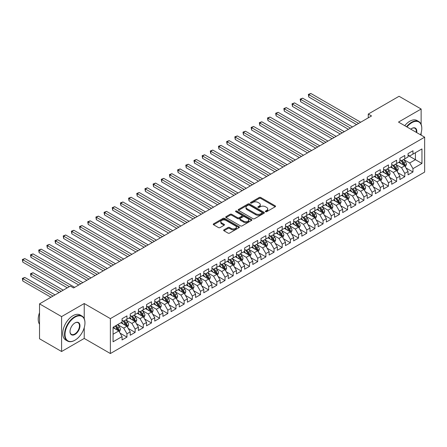 <?xml version="1.0" encoding="UTF-8"?>
<svg xmlns="http://www.w3.org/2000/svg" width="447" height="447" viewBox="0 0 447 447"><rect width="100%" height="100%" fill="white"/><g stroke="black" fill="none" stroke-linecap="round" stroke-linejoin="round"><path stroke-width="0.67" d="M265.574 211.688A0.793 0.458 0 0 0 266.697 211.688L275.218 206.765A1.134 0.654 0 0 0 275.553 206.307A1.134 0.654 0 0 0 275.218 205.843L260.78 197.507A1.134 0.654 0 0 0 259.176 197.507L250.655 202.424A0.793 0.458 0 0 0 250.421 202.748A0.793 0.458 0 0 0 250.655 203.078A0.793 0.458 0 0 0 251.778 203.078L252.879 202.441A3.632 2.095 0 0 1 258.014 202.441L259.215 203.134A3.632 2.095 0 0 1 260.283 204.614A3.632 2.095 0 0 1 259.215 206.095L258.115 206.732A0.793 0.458 0 0 0 257.88 207.056A0.793 0.458 0 0 0 258.115 207.38A0.793 0.458 0 0 0 259.238 207.38L260.338 206.743A3.632 2.095 0 0 1 265.473 206.743L266.675 207.442A3.632 2.095 0 0 1 267.742 208.922A3.632 2.095 0 0 1 266.675 210.403L265.574 211.04A0.793 0.458 0 0 0 265.339 211.364A0.793 0.458 0 0 0 265.574 211.688L265.574 211.04M223.964 229.831A1.134 0.654 0 0 0 223.634 230.294A1.134 0.654 0 0 0 223.964 230.758L228.015 233.094A1.134 0.654 0 0 0 229.618 233.094L239.084 227.629A1.134 0.654 0 0 0 239.419 227.165A1.134 0.654 0 0 0 239.084 226.702L224.645 218.371A1.134 0.654 0 0 0 223.042 218.371L213.577 223.835A1.134 0.654 0 0 0 213.247 224.293A1.134 0.654 0 0 0 213.577 224.757L218.471 227.584A1.134 0.654 0 0 0 220.075 227.584L224.126 225.243A1.134 0.654 0 0 0 224.455 224.78A1.134 0.654 0 0 0 224.126 224.321L221.701 222.919A3.034 1.754 0 0 1 220.812 221.678A3.034 1.754 0 0 1 222.684 220.058A3.034 1.754 0 0 1 225.992 220.438L235.496 225.931A3.034 1.754 0 0 1 236.385 227.165A3.034 1.754 0 0 1 234.513 228.786A3.034 1.754 0 0 1 231.205 228.406L229.618 227.489A1.134 0.654 0 0 0 228.015 227.489L223.964 229.831L223.964 230.758L228.015 228.434L228.015 227.489M84.226 318.666L84.226 303.53L61.591 316.599L39.526 303.859L70.335 286.074L73.604 287.963L371.535 115.952L368.267 114.063L368.267 117.84M84.226 303.53L110.375 318.627L424.65 137.179L424.65 172.095L110.375 353.538L110.375 318.627M421.135 124.395L421.135 109.018L398.5 122.081L424.65 137.179M421.135 109.018L399.07 96.278L368.267 114.063M252.963 218.695A1.134 0.654 0 0 0 254.566 218.695L264.032 213.23A1.134 0.654 0 0 0 264.361 212.766A1.134 0.654 0 0 0 264.032 212.303L249.594 203.966A1.134 0.654 0 0 0 247.99 203.966L238.525 209.431A1.134 0.654 0 0 0 238.19 209.894A1.134 0.654 0 0 0 238.525 210.358L252.963 218.695M236.072 211.861A0.793 0.458 0 0 1 236.876 211.973L251.544 220.438L242.095 225.891A1.134 0.654 0 0 1 240.486 225.891L226.048 217.56L226.048 216.633A1.134 0.654 0 0 0 225.718 217.097A1.134 0.654 0 0 0 226.048 217.56M226.048 216.633L230.099 214.292A1.134 0.654 0 0 1 231.708 214.292L237.558 217.672A1.134 0.654 0 0 0 239.167 217.672L241.849 216.124A1.134 0.654 0 0 0 242.185 215.661A1.134 0.654 0 0 0 241.849 215.197L235.753 211.677A0.793 0.458 0 0 1 235.524 211.353A0.793 0.458 0 0 1 236.016 210.928A0.793 0.458 0 0 1 236.876 211.029L251.555 219.505A1.134 0.654 0 0 1 251.89 219.963A1.134 0.654 0 0 1 251.555 220.427L251.555 219.505M408.061 155.439L415.414 159.685L415.414 152.701L421.951 148.929L412.967 154.12L412.967 150.768L408.061 153.6L408.061 156.947L404.792 158.836L404.792 155.483L399.892 158.316L399.892 161.669L396.623 163.552L396.623 160.205L391.717 163.032L391.717 166.385L388.449 168.273L388.449 164.921L383.548 167.754L383.548 171.1L380.28 172.989L380.28 169.637L375.374 172.469L375.374 175.822L372.105 177.705L372.105 174.358L367.205 177.185L367.205 180.538L363.936 182.426L363.936 179.074L359.03 181.907L359.03 185.254L355.762 187.142L355.762 183.795L350.861 186.623L350.861 189.975L347.593 191.858L347.593 188.511L342.687 191.338L342.687 194.691L339.424 196.579L339.424 193.227L334.518 196.06L334.518 199.407L331.249 201.295L331.249 197.948L326.349 200.776L326.349 204.128L323.08 206.011L323.08 202.664L318.175 205.497L318.175 208.844L314.906 210.733L314.906 207.38L310.006 210.213L310.006 213.56L306.737 215.448L306.737 212.101L301.831 214.929L301.831 218.281L298.562 220.164L298.562 216.817L293.662 219.65L293.662 222.997L290.394 224.886L290.394 221.533L285.488 224.366L285.488 227.713L282.219 229.602L282.219 226.255L277.319 229.082L277.319 232.434L274.05 234.317L274.05 230.97L269.144 233.803L269.144 237.15L265.876 239.039L265.876 235.686L260.975 238.519L260.975 241.866L257.707 243.755L257.707 240.408L252.801 243.235L252.801 246.588L249.532 248.476L249.532 245.124L244.632 247.956L244.632 251.303L241.363 253.192L241.363 249.839L236.457 252.672L236.457 256.019L233.189 257.908L233.189 254.561L228.288 257.388L228.288 260.741L225.02 262.629L225.02 259.277L220.12 262.11L220.12 265.457L216.851 267.345L216.851 263.993L211.945 266.825L211.945 270.178L208.676 272.061L208.676 268.714L203.776 271.541L203.776 274.894L200.507 276.782L200.507 273.43L195.602 276.263L195.602 279.61L192.333 281.498L192.333 278.146L187.433 280.979L187.433 284.331L184.164 286.214L184.164 282.867L179.258 285.694L179.258 289.047L175.989 290.936L175.989 287.583L171.089 290.416L171.089 293.763L167.821 295.651L167.821 292.299L162.915 295.132L162.915 298.484L159.646 300.367L159.646 297.02L154.746 299.848L154.746 303.2L151.477 305.089L151.477 301.736L146.571 304.569L146.571 307.916L143.303 309.805L143.303 306.458L138.402 309.285L138.402 312.637L135.134 314.52L135.134 311.173L130.228 314.001L130.228 317.353L126.959 319.242L126.959 315.889L122.059 318.722L122.059 322.069L113.069 327.26L113.069 341.793L122.059 336.602L118.79 330.942L113.069 327.64M421.951 148.929L421.951 163.457L412.967 168.648L409.698 162.987L403.77 159.568M406.06 168.011L412.967 172L412.967 168.648M412.967 172L408.061 174.827L408.061 171.48L404.792 173.369L401.523 167.703L395.601 164.284M397.886 172.732L404.792 176.716L404.792 173.369M404.792 176.716L399.892 179.549L399.892 176.196L396.623 178.085L393.354 172.425L387.426 169.005M389.717 177.448L396.623 181.432L396.623 178.085M396.623 181.432L391.717 184.265L391.717 180.918L388.449 182.801L385.18 177.141L379.257 173.721M381.548 182.164L388.449 186.153L388.449 182.801M388.449 186.153L383.548 188.98L383.548 185.634L380.28 187.522L377.011 181.856L371.088 178.437M373.374 186.885L380.28 190.869L380.28 187.522M380.28 190.869L375.374 193.702L375.374 190.349L372.105 192.238L368.836 186.578L362.914 183.158M365.205 191.601L372.105 195.585L372.105 192.238M372.105 195.585L367.205 198.418L367.205 195.071L363.936 196.954L360.668 191.294L354.745 187.874M357.03 196.317L363.936 200.306L363.936 196.954M363.936 200.306L359.03 203.134L359.03 199.787L355.762 201.675L352.493 196.01L346.57 192.59M348.861 201.038L355.762 205.022L355.762 201.675M355.762 205.022L350.861 207.855L350.861 204.502L347.593 206.391L344.324 200.731L338.401 197.311M340.687 205.754L347.593 209.738L347.593 206.391M347.593 209.738L342.687 212.571L342.687 209.224L339.424 211.107L336.155 205.447L330.227 202.027M332.518 210.47L339.424 214.459L339.424 211.107M339.424 214.459L334.518 217.287L334.518 213.94L331.249 215.828L327.981 210.163L322.058 206.743M324.343 215.191L331.249 219.175L331.249 215.828M331.249 219.175L326.349 222.008L326.349 218.656L323.08 220.544L319.812 214.884L313.883 211.465M316.174 219.907L323.08 223.897L323.08 220.544M323.08 223.897L318.175 226.724L318.175 223.377L314.906 225.26L311.637 219.6L305.714 216.18M308 224.623L314.906 228.613L314.906 225.26M314.906 228.613L310.006 231.44L310.006 228.093L306.737 229.982L303.468 224.316L297.54 220.896M299.831 229.345L306.737 233.328L306.737 229.982M306.737 233.328L301.831 236.161L301.831 232.809L298.562 234.697L295.294 229.037L289.371 225.618M291.656 234.06L298.562 238.05L298.562 234.697M298.562 238.05L293.662 240.877L293.662 237.53L290.394 239.413L287.125 233.753L281.197 230.334M283.487 238.776L290.394 242.766L290.394 239.413M290.394 242.766L285.488 245.599L285.488 242.246L282.219 244.135L278.95 238.475L273.028 235.049M275.313 243.498L282.219 247.482L282.219 244.135M282.219 247.482L277.319 250.314L277.319 246.962L274.05 248.85L270.781 243.19L264.859 239.771M267.144 248.214L274.05 252.203L274.05 248.85M274.05 252.203L269.144 255.03L269.144 251.683L265.876 253.566L262.607 247.906L256.684 244.487M258.975 252.929L265.876 256.919L265.876 253.566M265.876 256.919L260.975 259.752L260.975 256.399L257.707 258.288L254.438 252.628L248.515 249.202M250.801 257.651L257.707 261.635L257.707 258.288M257.707 261.635L252.801 264.468L252.801 261.115L249.532 263.004L246.263 257.343L240.341 253.924M242.632 262.367L249.532 266.356L249.532 263.004M249.532 266.356L244.632 269.183L244.632 265.836L241.363 267.719L238.095 262.059L232.172 258.64M234.457 267.088L241.363 271.072L241.363 267.719M241.363 271.072L236.457 273.905L236.457 270.552L233.189 272.441L229.92 266.781L223.997 263.356M226.288 271.804L233.189 275.788L233.189 272.441M233.189 275.788L228.288 278.621L228.288 275.268L225.02 277.157L221.751 271.497L215.828 268.077M218.114 276.52L225.02 280.509L225.02 277.157M225.02 280.509L220.12 283.337L220.12 279.99L216.851 281.878L213.582 276.212L207.654 272.793M209.945 281.241L216.851 285.225L216.851 281.878M216.851 285.225L211.945 288.058L211.945 284.705L208.676 286.594L205.408 280.934L199.485 277.509M201.77 285.957L208.676 289.941L208.676 286.594M208.676 289.941L203.776 292.774L203.776 289.421L200.507 291.31L197.239 285.65L191.31 282.23M193.601 290.673L200.507 294.662L200.507 291.31M200.507 294.662L195.602 297.49L195.602 294.143L192.333 296.031L189.064 290.366L183.141 286.946M185.427 295.394L192.333 299.378L192.333 296.031M192.333 299.378L187.433 302.211L187.433 298.859L184.164 300.747L180.895 295.087L174.967 291.667M177.258 300.11L184.164 304.094L184.164 300.747M184.164 304.094L179.258 306.927L179.258 303.58L175.989 305.463L172.721 299.803L166.798 296.383M169.083 304.826L175.989 308.816L175.989 305.463M175.989 308.816L171.089 311.643L171.089 308.296L167.821 310.184L164.552 304.519L158.624 301.099M160.914 309.547L167.821 313.531L167.821 310.184M167.821 313.531L162.915 316.364L162.915 313.012L159.646 314.9L156.377 309.24L150.455 305.821M152.745 314.263L159.646 318.247L159.646 314.9M159.646 318.247L154.746 321.08L154.746 317.733L151.477 319.616L148.208 313.956L142.286 310.536M144.571 318.979L151.477 322.969L151.477 319.616M151.477 322.969L146.571 325.796L146.571 322.449L143.303 324.338L140.034 318.672L134.111 315.252M136.402 323.701L143.303 327.685L143.303 324.338M143.303 327.685L138.402 330.517L138.402 327.165L135.134 329.053L131.865 323.393L125.942 319.974M128.228 328.416L135.134 332.4L135.134 329.053M135.134 332.4L130.228 335.233L130.228 331.886L126.959 333.769L123.69 328.109L117.768 324.69M120.059 333.132L126.959 337.122L126.959 333.769M126.959 337.122L122.059 339.949L122.059 336.602M122.059 320.186L123.69 321.125L126.959 319.242M113.069 334.244L118.79 330.942M130.228 315.465L131.865 316.409L135.134 314.52M123.69 328.109L126.959 326.221L120.913 322.734M130.228 331.886L126.959 326.221M138.402 310.749L140.034 311.693L143.303 309.805M131.865 323.393L135.134 321.505L129.088 318.013M138.402 327.165L135.134 321.505M146.571 306.033L148.208 306.972L151.477 305.089M140.034 318.672L143.303 316.789L137.257 313.297M146.571 322.449L143.303 316.789M154.746 301.312L156.377 302.256L159.646 300.367M148.208 313.956L151.477 312.067L145.431 308.575M154.746 317.733L151.477 312.067M162.915 296.596L164.552 297.54L167.821 295.651M156.377 309.24L159.646 307.352L153.6 303.859M162.915 313.012L159.646 307.352M171.089 291.88L172.721 292.819L175.989 290.936M164.552 304.519L167.821 302.636L161.775 299.144M171.089 308.296L167.821 302.636M179.258 287.158L180.895 288.103L184.164 286.214M172.721 299.803L175.989 297.914L169.944 294.422M179.258 303.58L175.989 297.914M187.433 282.443L189.064 283.387L192.333 281.498M180.895 295.087L184.164 293.198L178.113 289.706M187.433 298.859L184.164 293.198M195.602 277.721L197.239 278.665L200.507 276.782M189.064 290.366L192.333 288.483L186.287 284.99M195.602 294.143L192.333 288.483M203.776 273.005L205.408 273.95L208.676 272.061M197.239 285.65L200.507 283.761L194.456 280.269M203.776 289.421L200.507 283.761M211.945 268.289L213.582 269.234L216.851 267.345M205.408 280.934L208.676 279.045L202.631 275.553M211.945 284.705L208.676 279.045M220.12 263.568L221.751 264.512L225.02 262.629M213.582 276.212L216.851 274.329L210.8 270.837M220.12 279.99L216.851 274.329M228.288 258.852L229.92 259.796L233.189 257.908M221.751 271.497L225.02 269.608L218.974 266.116M228.288 275.268L225.02 269.608M236.457 254.136L238.095 255.081L241.363 253.192M229.92 266.781L233.189 264.892L227.143 261.4M236.457 270.552L233.189 264.892M244.632 249.415L246.263 250.359L249.532 248.476M238.095 262.059L241.363 260.176L235.318 256.684M244.632 265.836L241.363 260.176M252.801 244.699L254.438 245.643L257.707 243.755M246.263 257.343L249.532 255.455L243.486 251.963M252.801 261.115L249.532 255.455M260.975 239.983L262.607 240.927L265.876 239.039M254.438 252.628L257.707 250.739L251.661 247.247M260.975 256.399L257.707 250.739M269.144 235.262L270.781 236.206L274.05 234.317M262.607 247.906L265.876 246.018L259.83 242.531M269.144 251.683L265.876 246.018M277.319 230.546L278.95 231.49L282.219 229.602M270.781 243.19L274.05 241.302L268.004 237.81M277.319 246.962L274.05 241.302M285.488 225.83L287.125 226.774L290.394 224.886M278.95 238.475L282.219 236.586L276.173 233.094M285.488 242.246L282.219 236.586M293.662 221.109L295.294 222.053L298.562 220.164M287.125 233.753L290.394 231.864L284.342 228.378M293.662 237.53L290.394 231.864M301.831 216.393L303.468 217.337L306.737 215.448M295.294 229.037L298.562 227.149L292.517 223.656M301.831 232.809L298.562 227.149M310.006 211.677L311.637 212.616L314.906 210.733M303.468 224.316L306.737 222.433L300.686 218.941M310.006 228.093L306.737 222.433M318.175 206.955L319.812 207.9L323.08 206.011M311.637 219.6L314.906 217.711L308.86 214.225M318.175 223.377L314.906 217.711M326.349 202.24L327.981 203.184L331.249 201.295M319.812 214.884L323.08 212.995L317.029 209.503M326.349 218.656L323.08 212.995M334.518 197.524L336.155 198.462L339.424 196.579M327.981 210.163L331.249 208.28L325.204 204.787M334.518 213.94L331.249 208.28M342.687 192.802L344.324 193.747L347.593 191.858M336.155 205.447L339.424 203.558L333.373 200.072M342.687 209.224L339.424 203.558M350.861 188.086L352.493 189.031L355.762 187.142M344.324 200.731L347.593 198.842L341.547 195.35M350.861 204.502L347.593 198.842M359.03 183.371L360.668 184.309L363.936 182.426M352.493 196.01L355.762 194.127L349.716 190.634M359.03 199.787L355.762 194.127M367.205 178.649L368.836 179.593L372.105 177.705M360.668 191.294L363.936 189.405L357.891 185.918M367.205 195.071L363.936 189.405M375.374 173.933L377.011 174.878L380.28 172.989M368.836 186.578L372.105 184.689L366.059 181.197M375.374 190.349L372.105 184.689M383.548 169.217L385.18 170.156L388.449 168.273M377.011 181.856L380.28 179.973L374.234 176.481M383.548 185.634L380.28 179.973M391.717 164.496L393.354 165.44L396.623 163.552M385.18 177.141L388.449 175.252L382.403 171.76M391.717 180.918L388.449 175.252M399.892 159.78L401.523 160.724L404.792 158.836M393.354 172.425L396.623 170.536L390.577 167.044M399.892 176.196L396.623 170.536M408.061 155.059L409.698 156.003L412.967 154.12M401.523 167.703L404.792 165.82L398.746 162.328M408.061 171.48L404.792 165.82M39.526 303.859L39.526 338.77L61.591 351.51L84.226 338.44L110.375 353.538M61.591 316.599L61.591 351.51M421.135 135.15L421.135 132.932M409.698 162.987L415.414 159.685L421.951 163.457M84.226 338.44L84.226 327.685M265.892 211.8L266.675 211.347A3.632 2.095 0 0 0 267.742 209.867L267.742 208.922M260.283 204.614L260.283 205.559A3.632 2.095 0 0 1 259.215 207.039L258.433 207.492M275.218 205.843L275.218 206.765L260.78 198.451A1.134 0.654 0 0 0 259.176 198.451L250.974 203.189M264.015 213.236L249.594 204.91A1.134 0.654 0 0 0 247.99 204.91L238.536 210.364L238.525 209.431M262.026 213.09A0.793 0.458 0 0 0 262.255 212.766A0.793 0.458 0 0 0 262.026 212.442L249.353 205.123A0.793 0.458 0 0 0 248.23 205.123L247.068 205.793A3.632 2.095 0 0 0 246.001 207.279A3.632 2.095 0 0 0 247.068 208.76L255.729 213.761A3.632 2.095 0 0 0 260.864 213.761L262.026 213.09L262.026 214.035A0.793 0.458 0 0 0 262.255 213.711L262.255 212.766M246.001 207.279L246.001 208.224A3.632 2.095 0 0 0 247.068 209.704L247.068 208.76M262.026 214.035L260.864 214.705A3.632 2.095 0 0 1 255.729 214.705L247.068 209.704M226.065 217.566L230.099 215.236L230.099 214.292M242.185 215.661L242.185 216.605A1.134 0.654 0 0 1 241.849 217.063L239.167 218.617A1.134 0.654 0 0 1 237.558 218.617L231.708 215.236A1.134 0.654 0 0 0 230.099 215.236M243.637 221.181A3.034 1.754 0 0 0 246.945 221.561A3.034 1.754 0 0 0 248.817 219.941A3.034 1.754 0 0 0 247.929 218.706L244.582 216.773A1.134 0.654 0 0 0 242.972 216.773L240.29 218.32A1.134 0.654 0 0 0 239.955 218.784A1.134 0.654 0 0 0 240.29 219.248L243.637 221.181L243.637 222.125A3.034 1.754 0 0 0 246.945 222.505A3.034 1.754 0 0 0 248.817 220.885L248.817 219.941M239.955 218.784L239.955 219.728A1.134 0.654 0 0 0 240.29 220.192L240.29 219.248M243.637 222.125L240.29 220.192M236.385 227.165L236.385 228.11A3.034 1.754 0 0 1 234.513 229.73A3.034 1.754 0 0 1 231.205 229.35L229.618 228.434A1.134 0.654 0 0 0 228.015 228.434M220.812 221.678L220.812 222.623A3.034 1.754 0 0 0 221.701 223.863L221.701 222.919M224.109 225.254L221.701 223.863M239.067 227.64L224.645 219.309A1.134 0.654 0 0 0 223.042 219.309L213.593 224.768L213.577 223.835M405.395 166.865L406.412 164.395A3.062 1.766 -120 0 0 405.435 161.786L403.697 159.467M400.931 163.591L399.612 161.825M308.804 115.874L340.24 134.022L292.461 106.436L292.461 104.078L294.5 102.899L344.324 131.664M404.217 165.485L404.758 164.524A3.062 1.766 -120 0 0 403.881 162.68L402.144 160.367M401.155 160.507L403.3 163.373A1.559 0.9 60 0 1 403.58 163.842L404.758 164.524M400.618 160.199L402.898 163.25A3.062 1.766 60 0 1 403.775 165.088L403.837 165.267M358.623 123.406L308.804 94.641L310.844 93.462L360.668 122.227M356.583 124.584L308.804 96.999L308.804 94.641L308.352 94.378L310.844 93.462M308.804 96.999L308.352 94.378M397.227 171.581L398.238 169.111A3.062 1.766 -120 0 0 397.26 166.502L395.528 164.189M392.762 168.307L391.438 166.547M300.63 120.589L332.065 138.738L284.286 111.152L284.286 108.794L286.331 107.615L336.155 136.38M396.042 170.201L396.584 169.24A3.062 1.766 -120 0 0 395.707 167.401L393.975 165.083M392.98 165.228L395.126 168.089A1.559 0.9 60 0 1 395.411 168.564L396.584 169.24M392.444 164.915L394.729 167.966A3.062 1.766 60 0 1 395.606 169.81L395.668 169.983M389.058 176.302L390.069 173.827A3.062 1.766 -120 0 0 389.091 171.223L387.353 168.905M384.588 173.023L383.269 171.262M292.461 125.305L323.896 143.453L276.117 115.868L276.117 113.51L278.157 112.331L327.981 141.096M387.873 174.922L388.415 173.961A3.062 1.766 -120 0 0 387.538 172.117L385.8 169.799M384.811 169.944L386.957 172.805A1.559 0.9 60 0 1 387.236 173.28L388.415 173.961M384.275 169.631L386.56 172.682A3.062 1.766 60 0 1 387.432 174.526L387.493 174.704M350.454 128.121L300.63 99.357L302.675 98.178L352.493 126.942M348.409 129.3L300.63 101.715L300.63 99.357L300.183 99.1L302.675 98.178M300.63 101.715L300.183 99.1M342.279 132.843L292.008 103.816L294.5 102.899M292.461 106.436L292.008 103.816M420.526 134.798A14.097 8.141 120 0 0 421.789 128.451A14.097 8.141 120 0 0 411.821 122.696A14.097 8.141 120 0 0 406.96 126.965M406.535 126.719A14.444 8.342 -60 0 1 411.575 122.271A14.444 8.342 -60 0 1 418.8 121.556A14.444 8.342 -60 0 1 421.789 128.172A14.444 8.342 -60 0 1 421.789 128.311M410.787 129.177A7.051 4.068 -60 0 1 411.821 128.451L411.821 128.451A7.051 4.068 -60 0 1 416.699 132.591M416.241 132.329A6.705 3.872 120 0 0 414.928 128.261A6.705 3.872 120 0 0 411.698 128.529M404.736 125.685A14.444 8.342 -60 0 1 409.776 121.238A14.444 8.342 -60 0 1 417.001 120.517L418.8 121.556M74.744 340.329L74.99 340.189A14.097 8.141 120 0 0 84.958 322.918A14.097 8.141 120 0 0 74.99 317.163A14.097 8.141 120 0 0 65.022 334.434A14.097 8.141 120 0 0 74.99 340.189L74.744 340.329A14.444 8.342 -60 0 1 67.525 341.044A14.444 8.342 -60 0 1 65.307 329.467A14.444 8.342 -60 0 1 74.744 316.739A14.444 8.342 -60 0 1 81.969 316.023A14.444 8.342 -60 0 1 84.958 322.639A14.444 8.342 -60 0 1 84.958 322.779M74.99 322.918L74.99 322.918A7.051 4.068 -60 0 1 79.974 325.796A7.051 4.068 -60 0 1 74.99 334.434A7.051 4.068 -60 0 1 70.006 331.551A7.051 4.068 -60 0 1 74.99 322.918L74.99 322.918M70.006 331.411A6.705 3.872 120 0 0 71.397 334.339A6.705 3.872 120 0 0 74.744 334.01A6.705 3.872 120 0 0 79.125 328.098A6.705 3.872 120 0 0 78.096 322.728A6.705 3.872 120 0 0 74.867 322.991M39.526 324.259A14.444 8.342 -60 0 1 39.526 312.71M67.525 341.044L65.726 340.005A14.444 8.342 -60 0 1 63.513 328.433A14.444 8.342 -60 0 1 72.95 315.699A14.444 8.342 -60 0 1 80.169 314.984L81.969 316.023M380.883 181.018L381.894 178.549A3.062 1.766 -120 0 0 380.917 175.939L379.185 173.62M376.419 177.744L375.1 175.978M284.286 130.027L315.722 148.175L267.943 120.589L267.943 118.231L269.988 117.053L319.812 145.817M379.704 179.638L380.241 178.677A3.062 1.766 -120 0 0 379.369 176.833L377.631 174.52M376.642 174.66L378.782 177.526A1.559 0.9 60 0 1 379.067 177.995L380.241 178.677M376.1 174.352L378.385 177.403A3.062 1.766 60 0 1 379.263 179.241L379.324 179.42M372.714 185.734L373.726 183.264A3.062 1.766 -120 0 0 372.748 180.655L371.01 178.342M368.244 182.46L366.926 180.7M276.117 134.743L307.553 152.891L259.774 125.305L259.774 122.947L261.813 121.768L311.637 150.533M371.53 184.354L372.072 183.393A3.062 1.766 -120 0 0 371.194 181.555L369.457 179.236M368.468 179.381L370.613 182.242A1.559 0.9 60 0 1 370.898 182.717L372.072 183.393M367.931 179.068L370.217 182.119A3.062 1.766 60 0 1 371.088 183.963L371.155 184.136M334.11 137.559L283.839 108.537L286.331 107.615M284.286 111.152L283.839 108.537M325.936 142.275L275.665 113.253L278.157 112.331M276.117 115.868L275.665 113.253M364.54 190.456L365.551 187.98A3.062 1.766 -120 0 0 364.579 185.376L362.841 183.058M360.075 187.176L358.757 185.416M267.943 139.458L299.378 157.607L251.6 130.027L251.6 127.663L253.645 126.484L303.468 155.249M363.361 189.075L363.903 188.114A3.062 1.766 -120 0 0 363.025 186.27L361.288 183.952M360.299 184.097L362.439 186.958A1.559 0.9 60 0 1 362.724 187.433L363.903 188.114M359.757 183.784L362.042 186.835A3.062 1.766 60 0 1 362.919 188.679L362.981 188.857M317.767 146.996L267.496 117.969L269.988 117.053M267.943 120.589L267.496 117.969M356.371 195.171L357.382 192.702A3.062 1.766 -120 0 0 356.404 190.092L354.667 187.774M351.901 191.897L350.582 190.131M259.774 144.18L291.209 162.328L243.431 134.743L243.431 132.385L245.476 131.206L295.294 159.97M355.186 193.791L355.728 192.83A3.062 1.766 -120 0 0 354.851 190.986L353.113 188.673M352.124 188.818L354.27 191.679A1.559 0.9 60 0 1 354.555 192.154L355.728 192.83M351.588 188.505L353.873 191.556A3.062 1.766 60 0 1 354.75 193.395L354.812 193.573M309.592 151.712L259.321 122.69L261.813 121.768M259.774 125.305L259.321 122.69M348.196 199.887L349.208 197.418A3.062 1.766 -120 0 0 348.235 194.808L346.498 192.495M343.732 196.613L342.413 194.853M251.6 148.896L283.035 167.044L235.256 139.458L235.256 137.1L237.301 135.922L287.125 164.686M347.017 198.507L347.559 197.546A3.062 1.766 -120 0 0 346.682 195.708L344.944 193.389M343.955 193.534L346.095 196.395A1.559 0.9 60 0 1 346.38 196.87L347.559 197.546M343.413 193.221L345.699 196.272A3.062 1.766 60 0 1 346.576 198.116L346.637 198.289M340.027 204.609L341.039 202.133A3.062 1.766 -120 0 0 340.061 199.53L338.323 197.211M335.557 201.329L334.239 199.569M243.431 153.612L274.866 171.76L227.087 144.18L227.087 141.816L229.132 140.637L278.95 169.402M338.843 203.229L339.385 202.267A3.062 1.766 -120 0 0 338.508 200.424L336.775 198.105M335.781 198.25L337.926 201.111A1.559 0.9 60 0 1 338.211 201.586L339.385 202.267M335.244 197.943L337.53 200.988A3.062 1.766 60 0 1 338.407 202.832L338.468 203.011M331.853 209.325L332.87 206.855A3.062 1.766 -120 0 0 331.892 204.245L330.154 201.927M327.388 206.05L326.07 204.285M235.256 158.333L266.697 176.481L218.918 148.896L218.918 146.538L220.958 145.359L270.781 174.123M330.674 207.944L331.216 206.983A3.062 1.766 -120 0 0 330.339 205.139L328.601 202.826M327.612 202.972L329.752 205.832A1.559 0.9 60 0 1 330.037 206.307L331.216 206.983M327.07 202.659L329.355 205.709A3.062 1.766 60 0 1 330.232 207.548L330.294 207.726M323.684 214.046L324.695 211.571A3.062 1.766 -120 0 0 323.717 208.961L321.985 206.648M319.214 210.766L317.895 209.006M227.087 163.049L258.522 181.197L210.744 153.612L210.744 151.254L212.789 150.075L262.607 178.839M322.499 212.66L323.041 211.699A3.062 1.766 -120 0 0 322.164 209.861L320.432 207.542M319.437 207.687L321.583 210.548A1.559 0.9 60 0 1 321.868 211.023L323.041 211.699M318.901 207.374L321.186 210.425A3.062 1.766 60 0 1 322.063 212.269L322.125 212.442M315.509 218.762L316.526 216.287A3.062 1.766 -120 0 0 315.548 213.683L313.811 211.364M311.045 215.482L309.726 213.722M218.918 167.765L250.354 185.918L202.575 158.333L202.575 155.969L204.614 154.791L254.438 183.555M314.33 217.382L314.872 216.421A3.062 1.766 -120 0 0 313.995 214.577L312.257 212.258M311.268 212.403L313.414 215.264A1.559 0.9 60 0 1 313.693 215.739L314.872 216.421M310.726 212.096L313.012 215.141A3.062 1.766 60 0 1 313.889 216.985L313.95 217.164M307.34 223.478L308.352 221.008A3.062 1.766 -120 0 0 307.374 218.399L305.642 216.08M302.876 220.203L301.552 218.438M210.744 172.486L242.179 190.634L194.4 163.049L194.4 160.691L196.445 159.512L246.263 188.276M306.156 222.098L306.698 221.136A3.062 1.766 -120 0 0 305.821 219.293L304.089 216.979M303.094 217.125L305.24 219.985A1.559 0.9 60 0 1 305.524 220.46L306.698 221.136M302.558 216.812L304.843 219.863A3.062 1.766 60 0 1 305.72 221.701L305.782 221.88M299.166 228.199L300.183 225.724A3.062 1.766 -120 0 0 299.205 223.114L297.467 220.801M294.702 224.919L293.383 223.159M202.575 177.202L234.01 195.35L186.231 167.765L186.231 165.407L188.271 164.228L238.095 192.992M297.987 226.813L298.529 225.852A3.062 1.766 -120 0 0 297.652 224.014L295.914 221.695M294.925 221.841L297.071 224.701A1.559 0.9 60 0 1 297.35 225.176L298.529 225.852M294.389 221.528L296.668 224.578A3.062 1.766 60 0 1 297.546 226.422L297.607 226.595M290.997 232.915L292.008 230.44A3.062 1.766 -120 0 0 291.031 227.836L289.298 225.517M286.533 229.635L285.208 227.875M194.4 181.918L225.836 200.072L178.057 172.486L178.057 170.123L180.102 168.944L229.92 197.708M289.812 231.535L290.354 230.574A3.062 1.766 -120 0 0 289.477 228.73L287.745 226.411M286.75 226.556L288.896 229.417A1.559 0.9 60 0 1 289.181 229.892L290.354 230.574M286.214 226.249L288.499 229.294A3.062 1.766 60 0 1 289.377 231.138L289.438 231.317M282.822 237.631L283.839 235.161A3.062 1.766 -120 0 0 282.862 232.552L281.124 230.233M278.358 234.357L277.039 232.596M186.231 186.639L217.667 204.787L169.888 177.202L169.888 174.844L171.927 173.665L221.751 202.43M281.644 236.251L282.186 235.29A3.062 1.766 -120 0 0 281.308 233.446L279.571 231.133M278.582 231.278L280.727 234.139A1.559 0.9 60 0 1 281.007 234.614L282.186 235.29M278.045 230.965L280.33 234.016A3.062 1.766 60 0 1 281.202 235.854L281.264 236.033M274.654 242.352L275.665 239.877A3.062 1.766 -120 0 0 274.687 237.268L272.955 234.954M270.189 239.072L268.865 237.312M178.057 191.355L209.492 209.503L161.713 181.918L161.713 179.56L163.758 178.381L213.582 207.145M273.475 240.972L274.011 240.005A3.062 1.766 -120 0 0 273.139 238.167L271.402 235.848M270.413 235.994L272.553 238.854A1.559 0.9 60 0 1 272.838 239.329L274.011 240.005M269.871 235.681L272.156 238.732A3.062 1.766 60 0 1 273.033 240.575L273.095 240.754M266.485 247.068L267.496 244.593A3.062 1.766 -120 0 0 266.518 241.989L264.78 239.67M262.015 243.788L260.696 242.028M169.888 196.071L201.323 214.225L153.544 186.639L153.544 184.276L155.584 183.097L205.408 211.861M265.3 245.688L265.842 244.727A3.062 1.766 -120 0 0 264.965 242.883L263.227 240.564M262.238 240.709L264.384 243.576A1.559 0.9 60 0 1 264.669 244.045L265.842 244.727M261.702 240.402L263.987 243.453A3.062 1.766 60 0 1 264.859 245.291L264.926 245.47M258.31 251.784L259.321 249.314A3.062 1.766 -120 0 0 258.344 246.705L256.612 244.386M253.846 248.51L252.527 246.75M161.713 200.792L193.149 218.941L145.37 191.355L145.37 188.997L147.415 187.818L197.239 216.583M257.131 250.404L257.668 249.443A3.062 1.766 -120 0 0 256.796 247.604L255.058 245.286M254.069 245.431L256.209 248.292A1.559 0.9 60 0 1 256.494 248.767L257.668 249.443M253.527 245.118L255.813 248.169A3.062 1.766 60 0 1 256.69 250.007L256.751 250.186M250.141 256.505L251.153 254.03A3.062 1.766 -120 0 0 250.175 251.421L248.437 249.108M245.671 253.225L244.353 251.465M153.544 205.508L184.98 223.656L137.201 196.071L137.201 193.713L139.246 192.534L189.064 221.299M248.957 255.125L249.499 254.164A3.062 1.766 -120 0 0 248.621 252.32L246.884 250.002M245.895 250.147L248.04 253.008A1.559 0.9 60 0 1 248.325 253.483L249.499 254.164M245.358 249.834L247.644 252.885A3.062 1.766 60 0 1 248.521 254.729L248.582 254.907M241.967 261.221L242.978 258.746A3.062 1.766 -120 0 0 242.006 256.142L240.268 253.823M237.502 257.941L236.184 256.181M145.37 210.224L176.805 228.378L129.027 200.792L129.027 198.434L131.072 197.25L180.895 226.014M240.788 259.841L241.33 258.88A3.062 1.766 -120 0 0 240.452 257.036L238.715 254.717M237.726 254.863L239.866 257.729A1.559 0.9 60 0 1 240.151 258.198L241.33 258.88M237.184 254.555L239.469 257.606A3.062 1.766 60 0 1 240.346 259.444L240.408 259.623M233.798 265.937L234.809 263.467A3.062 1.766 -120 0 0 233.831 260.858L232.094 258.539M229.328 262.663L228.009 260.903M137.201 214.946L168.636 233.094L120.858 205.508L120.858 203.15L122.903 201.971L172.721 230.736M232.613 264.557L233.155 263.596A3.062 1.766 -120 0 0 232.278 261.758L230.546 259.439M229.551 259.584L231.697 262.445A1.559 0.9 60 0 1 231.982 262.92L233.155 263.596M229.015 259.271L231.3 262.322A3.062 1.766 60 0 1 232.177 264.166L232.239 264.339M225.623 270.658L226.64 268.183A3.062 1.766 -120 0 0 225.662 265.574L223.925 263.261M221.159 267.379L219.84 265.619M129.027 219.661L160.462 237.81L112.689 210.224L112.689 207.866L114.728 206.687L164.552 235.452M224.444 269.278L224.986 268.317A3.062 1.766 -120 0 0 224.109 266.473L222.371 264.155M221.382 264.3L223.522 267.161A1.559 0.9 60 0 1 223.807 267.636L224.986 268.317M220.84 263.987L223.126 267.038A3.062 1.766 60 0 1 224.003 268.882L224.064 269.06M217.454 275.374L218.466 272.905A3.062 1.766 -120 0 0 217.488 270.295L215.75 267.976M212.984 272.1L211.666 270.334M120.858 224.377L152.293 242.531L104.514 214.946L104.514 212.588L106.559 211.403L156.377 240.168M216.27 273.994L216.812 273.033A3.062 1.766 -120 0 0 215.935 271.189L214.202 268.876M213.208 269.016L215.353 271.882A1.559 0.9 60 0 1 215.638 272.352L216.812 273.033M212.671 268.708L214.957 271.759A3.062 1.766 60 0 1 215.834 273.598L215.895 273.776M209.28 280.09L210.297 277.621A3.062 1.766 -120 0 0 209.319 275.011L207.581 272.692M204.815 276.816L203.497 275.056M112.689 229.099L144.124 247.247L96.345 219.661L96.345 217.303L98.385 216.124L148.208 244.889M208.101 278.71L208.643 277.749A3.062 1.766 -120 0 0 207.766 275.911L206.028 273.592M205.039 273.737L207.184 276.598A1.559 0.9 60 0 1 207.464 277.073L208.643 277.749M204.497 273.424L206.782 276.475A3.062 1.766 60 0 1 207.659 278.319L207.721 278.492M201.111 284.812L202.122 282.336A3.062 1.766 -120 0 0 201.144 279.733L199.412 277.414M196.641 281.532L195.322 279.772M104.514 233.815L135.949 251.963L88.171 224.377L88.171 222.019L90.216 220.84L140.034 249.605M199.926 283.432L200.468 282.47A3.062 1.766 -120 0 0 199.591 280.627L197.859 278.308M196.864 278.453L199.01 281.314A1.559 0.9 60 0 1 199.295 281.789L200.468 282.47M196.328 278.14L198.613 281.191A3.062 1.766 60 0 1 199.491 283.035L199.552 283.214M192.936 289.527L193.953 287.058A3.062 1.766 -120 0 0 192.975 284.448L191.238 282.13M188.472 286.253L187.153 284.488M96.345 238.536L127.781 256.684L80.002 229.099L80.002 226.741L82.041 225.562L131.865 254.321M191.757 288.147L192.299 287.186A3.062 1.766 -120 0 0 191.422 285.342L189.684 283.029M188.695 283.169L190.841 286.035A1.559 0.9 60 0 1 191.12 286.505L192.299 287.186M188.153 282.862L190.439 285.912A3.062 1.766 60 0 1 191.316 287.751L191.377 287.929M184.767 294.243L185.779 291.774A3.062 1.766 -120 0 0 184.801 289.164L183.069 286.845M180.303 290.969L178.979 289.209M88.171 243.252L119.606 261.4L71.827 233.815L71.827 231.457L73.872 230.278L123.69 259.042M183.583 292.863L184.125 291.902A3.062 1.766 -120 0 0 183.248 290.064L181.516 287.745M180.521 287.89L182.667 290.751A1.559 0.9 60 0 1 182.952 291.226L184.125 291.902M179.985 287.577L182.27 290.628A3.062 1.766 60 0 1 183.147 292.472L183.209 292.645M301.423 156.428L251.153 127.406L253.645 126.484M251.6 130.027L251.153 127.406M293.254 161.149L242.984 132.122L245.476 131.206M243.431 134.743L242.984 132.122M285.08 165.865L234.809 136.843L237.301 135.922M235.256 139.458L234.809 136.843M276.911 170.581L226.64 141.559L229.132 140.637M227.087 144.18L226.64 141.559M268.736 175.302L218.466 146.275L220.958 145.359M218.918 148.896L218.466 146.275M260.567 180.018L210.297 150.997L212.789 150.075M210.744 153.612L210.297 150.997M252.393 184.734L202.122 155.712L204.614 154.791M202.575 158.333L202.122 155.712M244.224 189.455L193.953 160.428L196.445 159.512M194.4 163.049L193.953 160.428M236.05 194.171L185.779 165.15L188.271 164.228M186.231 167.765L185.779 165.15M227.881 198.887L177.61 169.866L180.102 168.944M178.057 172.486L177.61 169.866M219.706 203.608L169.435 174.581L171.927 173.665M169.888 177.202L169.435 174.581M211.537 208.324L161.266 179.303L163.758 178.381M161.713 181.918L161.266 179.303M203.363 213.04L153.092 184.019L155.584 183.097M153.544 186.639L153.092 184.019M195.194 217.762L144.923 188.735L147.415 187.818M145.37 191.355L144.923 188.735M187.025 222.477L136.748 193.456L139.246 192.534M137.201 196.071L136.748 193.456M178.85 227.193L128.58 198.172L131.072 197.25M129.027 200.792L128.58 198.172M170.681 231.915L120.411 202.888L122.903 201.971M120.858 205.508L120.411 202.888M162.507 236.631L112.236 207.609L114.728 206.687M112.689 210.224L112.236 207.609M154.338 241.352L104.067 212.325L106.559 211.403M104.514 214.946L104.067 212.325M146.163 246.068L95.893 217.041L98.385 216.124M96.345 219.661L95.893 217.041M137.994 250.784L87.724 221.762L90.216 220.84M88.171 224.377L87.724 221.762M176.593 298.965L177.61 296.49A3.062 1.766 -120 0 0 176.632 293.886L174.894 291.567M172.129 295.685L170.81 293.925M80.002 247.968L111.437 266.116L63.658 238.53L63.658 236.172L65.698 234.993L115.522 263.758M175.414 297.585L175.956 296.624A3.062 1.766 -120 0 0 175.079 294.78L173.341 292.461M172.352 292.606L174.498 295.467A1.559 0.9 60 0 1 174.777 295.942L175.956 296.624M171.816 292.293L174.095 295.344A3.062 1.766 60 0 1 174.973 297.188L175.034 297.367M129.82 255.505L79.549 226.478L82.041 225.562M80.002 229.099L79.549 226.478M168.424 303.681L169.435 301.211A3.062 1.766 -120 0 0 168.458 298.602L166.725 296.283M163.96 300.406L162.635 298.641M71.827 252.689L103.263 270.837L55.484 243.252L55.484 240.894L57.529 239.715L107.353 268.479M167.239 302.301L167.781 301.339A3.062 1.766 -120 0 0 166.91 299.496L165.172 297.182M164.183 297.322L166.323 300.188A1.559 0.9 60 0 1 166.608 300.658L167.781 301.339M163.641 297.015L165.926 300.066A3.062 1.766 60 0 1 166.804 301.904L166.865 302.083M121.651 260.221L71.38 231.2L73.872 230.278M71.827 233.815L71.38 231.2M160.255 308.396L161.266 305.927A3.062 1.766 -120 0 0 160.289 303.317L158.551 301.004M155.785 305.122L154.466 303.362M63.658 257.405L95.094 275.553L47.315 247.968L47.315 245.61L49.354 244.431L99.178 273.195M159.071 307.016L159.613 306.055A3.062 1.766 -120 0 0 158.735 304.217L156.998 301.898M156.009 302.043L158.154 304.904A1.559 0.9 60 0 1 158.434 305.379L159.613 306.055M155.472 301.731L157.757 304.781A3.062 1.766 60 0 1 158.629 306.625L158.696 306.798M113.477 264.937L63.206 235.915L65.698 234.993M63.658 238.53L63.206 235.915M152.081 313.118L153.092 310.643A3.062 1.766 -120 0 0 152.114 308.039L150.382 305.72M147.616 309.838L146.298 308.078M55.484 262.121L86.919 280.269L39.14 252.689L39.14 250.326L41.185 249.147L91.009 277.911M150.902 311.738L151.438 310.777A3.062 1.766 -120 0 0 150.566 308.933L148.829 306.614M147.84 306.759L149.98 309.62A1.559 0.9 60 0 1 150.265 310.095L151.438 310.777M147.298 306.446L149.583 309.497A3.062 1.766 60 0 1 150.46 311.341L150.522 311.52M105.308 269.658L55.037 240.631L57.529 239.715M55.484 243.252L55.037 240.631M143.912 317.834L144.923 315.364A3.062 1.766 -120 0 0 143.945 312.755L142.207 310.436M139.442 314.559L138.123 312.794M47.315 266.842L78.75 284.99L30.972 257.405L30.972 255.047L33.017 253.868L82.835 282.633M142.727 316.454L143.269 315.493A3.062 1.766 -120 0 0 142.392 313.649L140.654 311.336M139.665 311.475L141.811 314.342A1.559 0.9 60 0 1 142.096 314.817L143.269 315.493M139.129 311.168L141.414 314.219A3.062 1.766 60 0 1 142.291 316.057L142.353 316.236M97.133 274.374L46.862 245.353L49.354 244.431M47.315 247.968L46.862 245.353M135.737 322.55L136.748 320.08A3.062 1.766 -120 0 0 135.776 317.471L134.039 315.157M131.273 319.275L129.954 317.515M39.14 271.558L67.307 287.818L22.797 262.121L22.797 259.763L24.842 258.584L74.666 287.348M134.558 321.169L135.1 320.208A3.062 1.766 -120 0 0 134.223 318.37L132.485 316.051M131.496 316.197L133.636 319.057A1.559 0.9 60 0 1 133.921 319.532L135.1 320.208M130.954 315.884L133.24 318.934A3.062 1.766 60 0 1 134.117 320.778L134.178 320.952M88.964 279.09L38.693 250.069L41.185 249.147M39.14 252.689L38.693 250.069M127.568 327.271L128.58 324.796A3.062 1.766 -120 0 0 127.602 322.192L125.864 319.873M123.098 323.991L121.78 322.231M63.223 290.181L33.017 272.737L30.972 273.916L30.972 276.274L59.138 292.539M126.384 325.891L126.926 324.93A3.062 1.766 -120 0 0 126.048 323.086L124.316 320.767M123.322 320.912L125.467 323.773A1.559 0.9 60 0 1 125.752 324.248L126.926 324.93M122.785 320.605L125.071 323.65A3.062 1.766 60 0 1 125.948 325.494L126.009 325.673M30.972 276.274L30.519 273.659L61.183 291.36M30.519 273.659L33.017 272.737M80.795 283.811L30.519 254.784L33.017 253.868M30.972 257.405L30.519 254.784M119.394 331.987L120.405 329.517A3.062 1.766 -120 0 0 119.433 326.908L117.695 324.589M114.929 328.713L113.611 326.947M55.054 294.897L24.842 277.453L22.797 278.632L22.797 280.995L50.964 297.255M118.215 330.607L118.757 329.646A3.062 1.766 -120 0 0 117.879 327.802L116.142 325.489M115.376 325.93L117.293 328.495A1.559 0.9 60 0 1 117.578 328.97L118.757 329.646M115.164 326.053L116.896 328.372A3.062 1.766 60 0 1 117.773 330.21L117.835 330.389M22.797 280.995L22.35 278.375L53.009 296.076M22.35 278.375L24.842 277.453M69.352 286.639L22.35 259.506L24.842 258.584M22.797 262.121L22.35 259.506M266.675 211.347L266.675 210.403M258.115 207.38L258.115 206.732M259.215 207.039L259.215 206.095M250.655 203.078L250.655 202.424M259.176 198.451L259.176 197.507M260.78 198.451L260.78 197.507M247.99 204.91L247.99 203.966M249.594 204.91L249.594 203.966M264.032 213.23L264.032 212.303M255.729 214.705L255.729 213.761M260.864 214.705L260.864 213.761M231.708 215.236L231.708 214.292M237.558 218.617L237.558 217.672M239.167 218.617L239.167 217.672M241.849 217.063L241.849 216.124M236.876 211.973L236.876 211.029M229.618 228.434L229.618 227.489M231.205 229.35L231.205 228.406M224.126 225.243L224.126 224.321M223.042 219.309L223.042 218.371M224.645 219.309L224.645 218.371M239.084 227.629L239.084 226.702M404.406 165.597L406.39 164.451M403.881 162.68L405.435 161.786M401.618 163.988L402.898 163.25M396.238 170.313L398.221 169.173M395.707 167.401L397.26 166.502M393.449 168.703L394.729 167.966M388.069 175.034L390.047 173.889M387.538 172.117L389.091 171.223M385.28 173.425L386.56 172.682M379.894 179.75L381.878 178.604M379.369 176.833L380.917 175.939M377.106 178.141L378.385 177.403M371.725 184.466L373.703 183.326M371.194 181.555L372.748 180.655M368.937 182.857L370.217 182.119M363.551 189.187L365.534 188.042M363.025 186.27L364.579 185.376M360.763 187.578L362.042 186.835M355.382 193.903L357.36 192.758M354.851 190.986L356.404 190.092M352.594 192.294L353.873 191.556M347.207 198.619L349.191 197.479M346.682 195.708L348.235 194.808M344.419 197.01L345.699 196.272M339.038 203.34L341.016 202.195M338.508 200.424L340.061 199.53M336.25 201.731L337.53 200.988M330.864 208.056L332.847 206.911M330.339 205.139L331.892 204.245M328.076 206.447L329.355 205.709M322.695 212.772L324.673 211.632M322.164 209.861L323.717 208.961M319.907 211.163L321.186 210.425M314.52 217.493L316.504 216.348M313.995 214.577L315.548 213.683M311.732 215.884L313.012 215.141M306.351 222.209L308.335 221.064M305.821 219.293L307.374 218.399M303.563 220.6L304.843 219.863M298.177 226.925L300.161 225.785M297.652 224.014L299.205 223.114M295.389 225.316L296.668 224.578M290.008 231.647L291.992 230.501M289.477 228.73L291.031 227.836M287.22 230.037L288.499 229.294M281.839 236.362L283.817 235.217M281.308 233.446L282.862 232.552M279.051 234.753L280.33 234.016M273.665 241.078L275.648 239.938M273.139 238.167L274.687 237.268M270.876 239.469L272.156 238.732M265.496 245.8L267.474 244.654M264.965 242.883L266.518 241.989M262.707 244.191L263.987 243.453M257.321 250.516L259.305 249.37M256.796 247.604L258.344 246.705M254.533 248.906L255.813 248.169M249.152 255.231L251.13 254.092M248.621 252.32L250.175 251.421M246.364 253.622L247.644 252.885M240.978 259.953L242.961 258.807M240.452 257.036L242.006 256.142M238.19 258.344L239.469 257.606M232.809 264.669L234.787 263.523M232.278 261.758L233.831 260.858M230.021 263.06L231.3 262.322M224.634 269.39L226.618 268.245M224.109 266.473L225.662 265.574M221.846 267.775L223.126 267.038M216.465 274.106L218.443 272.961M215.935 271.189L217.488 270.295M213.677 272.497L214.957 271.759M208.291 278.822L210.274 277.676M207.766 275.911L209.319 275.011M205.503 277.213L206.782 276.475M200.122 283.543L202.105 282.398M199.591 280.627L201.144 279.733M197.334 281.928L198.613 281.191M191.947 288.259L193.931 287.114M191.422 285.342L192.975 284.448M189.159 286.65L190.439 285.912M183.778 292.975L185.762 291.835M183.248 290.064L184.801 289.164M180.99 291.366L182.27 290.628M175.61 297.696L177.588 296.551M175.079 294.78L176.632 293.886M172.816 296.087L174.095 295.344M167.435 302.412L169.419 301.267M166.91 299.496L168.458 298.602M164.647 300.803L165.926 300.066M159.266 307.128L161.244 305.988M158.735 304.217L160.289 303.317M156.478 305.519L157.757 304.781M151.092 311.85L153.075 310.704M150.566 308.933L152.114 308.039M148.303 310.24L149.583 309.497M142.923 316.565L144.901 315.42M142.392 313.649L143.945 312.755M140.135 314.956L141.414 314.219M134.748 321.281L136.732 320.141M134.223 318.37L135.776 317.471M131.96 319.672L133.24 318.934M126.579 326.003L128.557 324.857M126.048 323.086L127.602 322.192M123.791 324.393L125.071 323.65M118.405 330.719L120.388 329.573M117.879 327.802L119.433 326.908M115.617 329.109L116.896 328.372M421.789 128.451L421.789 128.172M84.958 322.918L84.958 322.639"/></g></svg>
